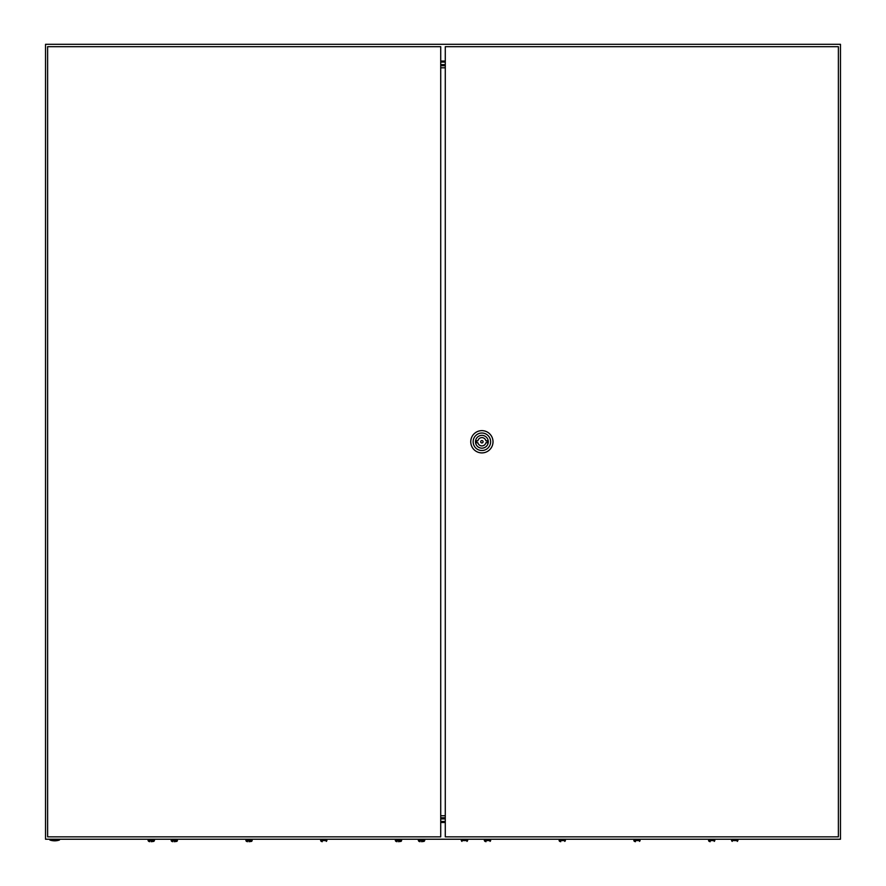 <?xml version="1.0" encoding="UTF-8"?>
<svg xmlns="http://www.w3.org/2000/svg" width="886" height="886" viewBox="0 0 886 886"><rect width="100%" height="100%" fill="white"/><g stroke="black" fill="none" stroke-linecap="round" stroke-linejoin="round"><path stroke-width="1.33" d="M45.529 44.3L45.529 839.23L840.471 839.23L840.471 44.3L45.529 44.3M445.281 61.045L440.719 61.045M445.281 62.075L440.719 62.075M445.281 822.496L440.719 822.496M445.281 821.466L440.719 821.466M445.281 65.73L440.719 65.73M445.281 817.8L440.719 817.8M445.281 64.623L440.719 64.623M445.281 818.919L440.719 818.919M59.44 840.028A14.708 14.708 0 0 1 49.904 840.028L59.44 840.028L59.44 839.23M483.08 441.771A1.196 1.196 0 0 0 481.884 440.575A1.196 1.196 0 0 0 480.699 441.771A1.196 1.196 0 0 0 481.884 442.956A1.196 1.196 0 0 0 483.08 441.771M470.754 441.771A11.13 11.13 0 0 1 481.884 430.64A11.13 11.13 0 0 1 493.015 441.771A11.13 11.13 0 0 1 481.884 452.901A11.13 11.13 0 0 1 470.754 441.771M473.146 441.771A8.749 8.749 0 0 1 481.884 433.021A8.749 8.749 0 0 1 490.634 441.771A8.749 8.749 0 0 1 481.884 450.509A8.749 8.749 0 0 1 473.146 441.771M488.286 441.771A6.401 6.401 0 0 1 481.884 448.172A6.401 6.401 0 0 1 475.494 441.771A6.401 6.401 0 0 1 481.884 435.369A6.401 6.401 0 0 1 488.286 441.771M485.905 440.774A4.131 4.131 0 0 0 477.875 440.774L476.723 440.774L476.723 442.756L477.875 442.756A4.131 4.131 0 0 0 485.905 442.756L487.056 442.756L487.056 440.774L485.905 440.774M445.281 46.681L445.281 836.849L838.377 836.849L838.377 46.681L445.281 46.681M47.622 46.681L47.622 836.849L440.719 836.849L440.719 46.681L47.622 46.681M440.719 67.812L445.281 67.812M445.281 815.729L440.719 815.729M461.916 841.401L461.285 840.592L467.642 840.592L467.011 841.401M484.974 841.401L484.332 840.592L484.974 841.401L484.332 840.592L490.7 840.592L490.058 841.401L490.7 839.23M559.066 839.23L559.697 841.401L559.066 840.592L565.423 840.592L564.781 841.401L565.423 839.23M633.789 839.23L634.42 841.401L633.789 840.592L640.146 840.592L639.504 841.401L640.146 839.23M708.512 839.23L709.143 841.401L708.512 840.592L714.869 840.592L714.227 841.401L714.869 839.23M732.201 841.401L731.559 840.592L737.916 840.592L737.285 841.401M710.173 841.7L709.143 841.368L710.173 841.7M635.45 841.7L634.42 841.368L635.45 841.7M560.727 841.7L559.697 841.368L560.727 841.7M486.004 841.7L484.974 841.368L486.004 841.7M148.715 841.401L148.084 840.592L154.441 840.592L153.799 841.401M151.262 841.7L153.799 841.368L151.262 841.7M148.715 841.368L149.745 841.7L148.715 841.368M171.131 839.23L171.773 841.401L171.131 840.592L177.488 840.592L176.857 841.401L177.488 839.23M174.309 841.7L176.857 841.368L174.309 841.7M171.773 841.368L172.803 841.7L171.773 841.368M245.854 839.23L246.496 841.401L245.854 840.592L252.211 840.592L251.58 841.401L252.211 839.23M249.032 841.7L251.58 841.368L249.032 841.7M246.496 841.368L247.526 841.7L246.496 841.368M320.577 839.23L321.219 841.401L320.577 840.592L326.934 840.592L326.303 841.401L326.934 839.23M395.3 839.23L395.942 841.401L395.3 840.592L401.668 840.592L401.026 841.401L401.668 839.23M398.478 841.7L401.026 841.368L398.478 841.7M395.942 841.368L396.972 841.7L395.942 841.368M418.989 841.401L418.358 840.592L424.715 840.592L424.084 841.401M421.537 841.7L424.084 841.368L421.537 841.7M418.989 841.368L420.03 841.7L418.989 841.368M322.249 841.7L321.219 841.368L322.249 841.7M49.904 840.028L49.904 839.23M467.642 840.592L467.642 839.23M461.285 840.592L461.285 839.23M484.332 840.592L484.332 839.23M737.916 840.592L737.916 839.23M731.559 840.592L731.559 839.23M154.441 840.592L154.441 839.23M148.084 840.592L148.084 839.23M424.715 840.592L424.715 839.23M418.358 840.592L418.358 839.23"/></g></svg>
